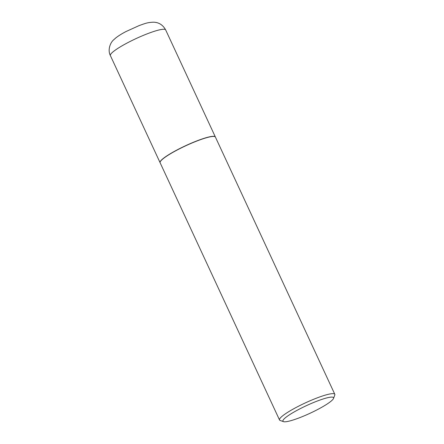 <?xml version="1.0" encoding="UTF-8"?>
<svg xmlns="http://www.w3.org/2000/svg" width="444" height="444" viewBox="0 0 444 444"><rect width="100%" height="100%" fill="white"/><g stroke="black" fill="none" stroke-linecap="round" stroke-linejoin="round"><path stroke-width="0.67" d="M215.39 137.03A30.481 4.612 155.1 0 0 215.362 136.974A30.481 4.612 155.1 0 0 213.692 136.314A30.481 4.612 155.1 0 0 181.851 147.497A30.481 4.612 155.1 0 0 160.073 162.637A30.481 4.612 155.1 0 0 160.101 162.693M214.707 136.569A30.353 4.59 155.1 0 0 214.63 136.541A30.353 4.59 155.1 0 0 213.581 136.369A30.353 4.59 155.1 0 0 183.966 146.498A30.353 4.59 155.1 0 0 160.217 161.799A30.353 4.59 155.1 0 0 160.19 161.877M333.522 398.429L334.787 395.093A30.481 4.612 155.1 0 0 334.815 394.305L215.418 137.091A30.481 4.612 155.1 0 0 214.796 136.597A30.481 4.612 155.1 0 0 213.747 136.43A30.481 4.612 155.1 0 0 184.005 146.598A30.481 4.612 155.1 0 0 160.151 161.966A30.481 4.612 155.1 0 0 160.123 162.754L279.52 419.969A30.481 4.612 155.1 0 0 280.142 420.457L283.505 421.645A27.9 4.218 155.1 0 0 284.465 421.8A27.9 4.218 155.1 0 0 311.688 412.493A27.9 4.218 155.1 0 0 333.522 398.429A27.9 4.218 155.1 0 0 332.018 397.103A27.9 4.218 155.1 0 0 300.988 408.28A27.9 4.218 155.1 0 0 283.505 421.645M334.815 394.305A30.481 4.612 155.1 0 0 333.139 393.645A30.481 4.612 155.1 0 0 301.304 404.828A30.481 4.612 155.1 0 0 279.52 419.969M110.384 55.594C107.459 50.022 110.284 42.713 113.509 39.977L115.884 37.845C119.874 34.787 123.804 32.706 126.007 31.541L139.316 25.508C144.528 23.765 147.064 22.355 153.691 22.2C158.908 22.378 162.904 24.953 165.673 29.926A30.481 4.612 155.1 0 0 164.003 29.265A30.481 4.612 155.1 0 0 132.162 40.448A30.481 4.612 155.1 0 0 110.384 55.594L160.073 162.637M165.673 29.926L215.362 136.974"/></g></svg>
